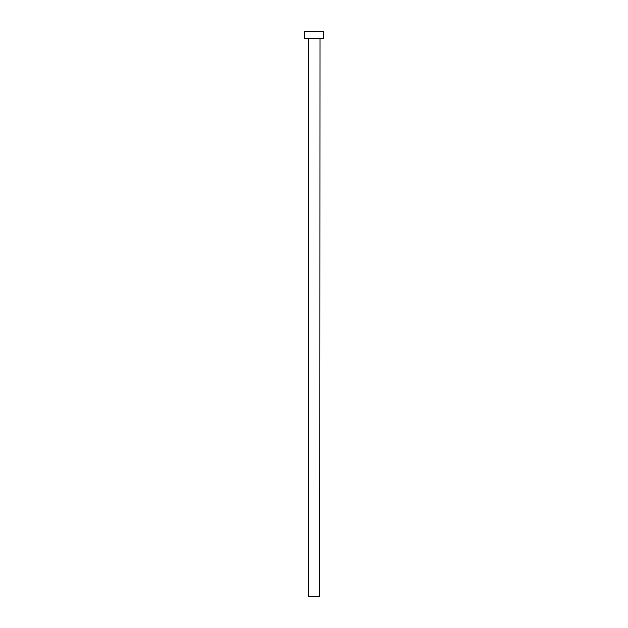 <?xml version="1.0" encoding="UTF-8"?>
<svg xmlns="http://www.w3.org/2000/svg" width="628" height="628" viewBox="0 0 628 628"><rect width="100%" height="100%" fill="white"/><g stroke="black" fill="none" stroke-linecap="round" stroke-linejoin="round"><path stroke-width="0.47" stroke-dasharray="3.14 2.35" d="M319.997 38.379L308.003 38.379L319.997 38.379M304.235 38.379L323.765 38.379M304.235 31.4L323.765 31.4M308.277 596.6L319.723 596.6M308.277 38.653L319.723 38.653"/><path stroke-width="0.94" d="M319.723 38.653L308.277 38.653L308.277 596.6L319.723 596.6L319.997 38.379M323.765 38.379L304.235 38.379L304.235 31.4L323.765 31.4L323.765 38.379"/></g></svg>
